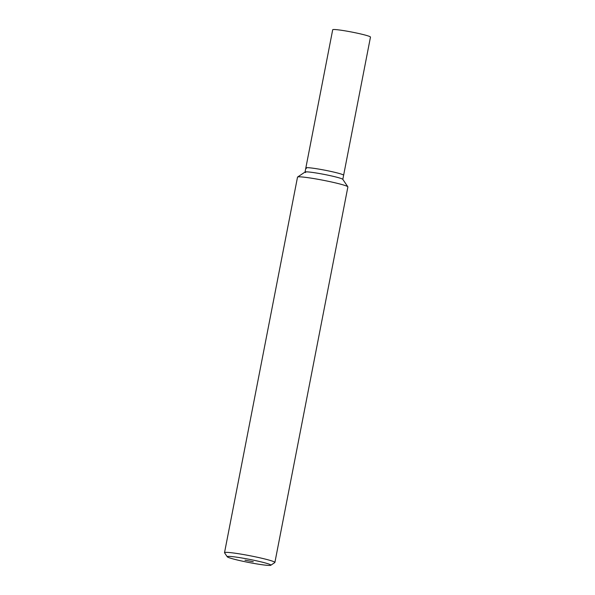 <?xml version="1.0" encoding="UTF-8"?>
<svg xmlns="http://www.w3.org/2000/svg" width="595" height="595" viewBox="0 0 595 595"><rect width="100%" height="100%" fill="white"/><g stroke="black" fill="none" stroke-linecap="round" stroke-linejoin="round"><path stroke-width="0.89" d="M270.807 565.25L274.801 562.572A25.652 1.837 -169 0 0 274.89 562.454A25.652 1.837 -169 0 0 274.124 561.821A25.652 1.837 -169 0 0 246.769 555.135A25.652 1.837 -169 0 0 224.523 552.666A25.652 1.837 -169 0 0 224.56 552.807L227.268 556.786A22.231 1.592 11 0 1 245.735 558.66A22.231 1.592 11 0 1 270.219 564.603A22.231 1.592 11 0 1 270.807 565.25A22.231 1.592 11 0 1 250.822 562.863A22.231 1.592 11 0 1 227.892 557.21A22.231 1.592 11 0 1 227.268 556.786M224.523 552.666L297.515 177.146A25.652 1.837 11 0 1 297.604 177.027A25.652 1.837 11 0 1 320.66 179.779A25.652 1.837 11 0 1 347.116 186.302A25.652 1.837 11 0 1 347.844 186.793A25.652 1.837 11 0 1 347.882 186.934L274.89 562.454M347.844 186.793L342.779 179.326A19.241 1.376 -169 0 0 342.229 178.954A19.241 1.376 -169 0 0 322.393 174.067A19.241 1.376 -169 0 0 305.101 172L297.604 177.027M244.984 560.2L253.254 561.725L244.984 560.2M342.817 179.385L343.62 175.242A19.241 1.376 -169 0 0 343.047 174.766A19.241 1.376 -169 0 0 322.527 169.754A19.241 1.376 -169 0 0 305.845 167.902A19.241 1.376 -169 0 0 306.425 168.378M370.477 37.091A19.241 1.376 -169 0 0 369.897 36.615A19.241 1.376 -169 0 0 349.384 31.602A19.241 1.376 -169 0 0 332.702 29.75L305.845 167.902A19.241 1.376 -169 0 1 322.527 169.754A19.241 1.376 -169 0 1 343.047 174.766A19.241 1.376 -169 0 1 343.62 175.242L370.477 37.091M342.809 179.43A19.241 1.376 -169 0 0 342.229 178.954A19.241 1.376 -169 0 0 321.716 173.941A19.241 1.376 -169 0 0 305.034 172.089A19.241 1.376 -169 0 0 305.607 172.565M305.042 172.037L305.845 167.902"/></g></svg>
